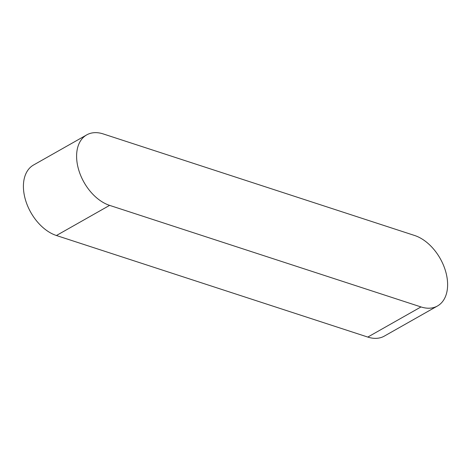 <?xml version="1.0" encoding="UTF-8"?>
<svg xmlns="http://www.w3.org/2000/svg" width="471" height="471" viewBox="0 0 471 471"><rect width="100%" height="100%" fill="white"/><g stroke="black" fill="none" stroke-linecap="round" stroke-linejoin="round"><path stroke-width="0.71" d="M437.494 305.979L384.307 336.117A39.958 25.74 -119.5 0 1 367.792 337.071L56.42 235.512A39.958 25.74 -119.5 0 1 25.929 201.37A39.958 25.74 -119.5 0 1 33.529 165.021L86.723 134.883A39.958 25.74 -119.5 0 1 103.231 133.929L414.61 235.488A39.958 25.74 -119.5 0 1 447.45 280.887A39.958 25.74 -119.5 0 1 437.494 305.979A39.958 25.74 -119.5 0 1 420.986 306.933L109.608 205.374A39.958 25.74 -119.5 0 1 79.116 171.232A39.958 25.74 -119.5 0 1 86.723 134.883M367.792 337.071L420.986 306.933M56.42 235.512L109.608 205.374"/></g></svg>
